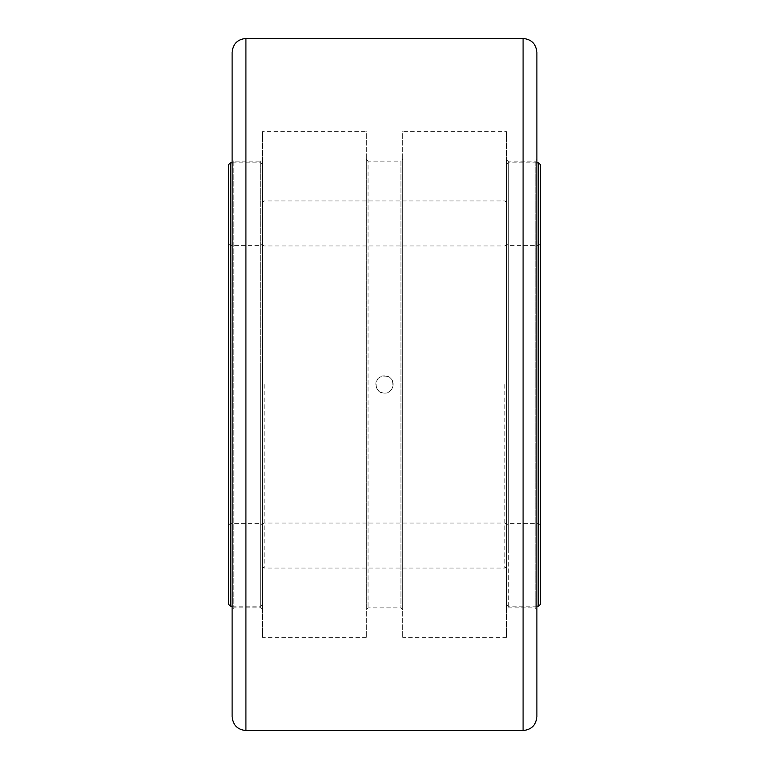 <?xml version="1.0" encoding="UTF-8"?>
<svg xmlns="http://www.w3.org/2000/svg" width="769" height="769" viewBox="0 0 769 769"><rect width="100%" height="100%" fill="white"/><g stroke="black" fill="none" stroke-linecap="round" stroke-linejoin="round"><path stroke-width="0.58" stroke-dasharray="3.85 2.88" d="M506.579 159.385L508.309 161.115L508.309 607.885L508.309 161.115L535.157 161.115L535.157 607.885L508.309 607.885L506.579 609.615L506.579 159.385L506.579 609.615M536.887 609.615L535.157 607.885L535.157 161.115L536.887 159.385L536.887 609.615L536.887 159.385M506.579 131.682L506.579 637.318L506.579 131.682L402.687 131.682L402.687 637.318L402.687 131.682M262.421 609.615L260.691 607.885L233.843 607.885L233.843 161.115L260.691 161.115L260.691 607.885L260.691 161.115L262.421 159.385L262.421 609.615L262.421 159.385M233.843 161.115L233.843 607.885L232.113 609.615L232.113 159.385L233.843 161.115M262.421 131.682L262.421 637.318L262.421 131.682L366.313 131.682L366.313 637.318L366.313 131.682M366.313 159.385L368.053 161.115L368.053 607.885L368.053 161.115L400.947 161.115L400.947 607.885L368.053 607.885L366.313 609.615L366.313 159.385L366.313 609.615M402.687 609.615L400.947 607.885L400.947 161.115L402.687 159.385L402.687 609.615L402.687 159.385M232.113 159.385L232.113 609.615M232.113 716.698L232.113 52.302M536.887 52.302L536.887 716.698M506.579 637.318L402.687 637.318M366.313 637.318L262.421 637.318M262.421 368.928L262.421 604.415L262.421 368.928M262.421 384.5L262.421 202.68L262.421 384.5M228.653 604.415L228.653 164.585M230.383 162.855L230.383 606.145M260.691 368.803L260.691 606.145L260.691 368.803M228.653 374.541L228.653 525.112L228.653 374.541M262.421 374.541L262.421 525.112L262.421 374.541M260.691 374.666L260.691 523.381L260.691 374.666M230.383 374.666L230.383 523.381L230.383 374.666M506.579 547.932L506.579 164.585L506.579 547.932M506.579 384.5L506.579 202.68L506.579 384.5M540.347 164.585L540.347 604.415M538.617 606.145L538.617 162.855M508.309 549.21L508.309 162.855L508.309 549.21M540.347 488.988L540.347 243.888L540.347 488.988M506.579 488.988L506.579 243.888L506.579 488.988M508.309 487.7L508.309 245.619L508.309 487.7M538.617 487.7L538.617 245.619L538.617 487.7M504.849 384.5L504.849 568.051L504.849 384.5M264.151 384.5L264.151 568.051L264.151 384.5M384.5 393.161C395.67 393.69 395.67 375.31 384.5 375.839C373.33 375.31 373.33 393.69 384.5 393.161C379.242 392.642 376.358 389.758 375.839 384.5C375.31 373.33 393.69 373.33 393.161 384.5C392.642 389.758 389.758 392.642 384.5 393.161M245.917 38.45L245.917 730.55M523.083 730.55L523.083 38.45M262.421 164.585L260.691 162.855L232.113 162.855M262.421 604.415L260.691 606.145L232.113 606.145M228.653 525.112L230.383 523.381L260.691 523.381L262.421 525.112M228.653 243.888L230.383 245.619L260.691 245.619L262.421 243.888M506.579 604.415L508.309 606.145L536.887 606.145M506.579 164.585L508.309 162.855L536.887 162.855M540.347 243.888L538.617 245.619L508.309 245.619L506.579 243.888M540.347 525.112L538.617 523.381L508.309 523.381L506.579 525.112M262.421 524.766L264.151 523.035L504.849 523.035L506.579 524.766M262.421 244.234L264.151 245.965L504.849 245.965L506.579 244.234M506.579 202.68L504.849 200.949L264.151 200.949L262.421 202.68M506.579 566.32L504.849 568.051L264.151 568.051L262.421 566.32"/><path stroke-width="1.15" d="M232.113 52.302L232.113 716.698C232.93 725.09 237.525 729.704 245.917 730.55L245.917 38.45C237.525 39.296 232.93 43.91 232.113 52.302M536.887 716.698L536.887 52.302C536.07 43.91 531.475 39.296 523.083 38.45L523.083 730.55C531.475 729.704 536.07 725.09 536.887 716.698M228.653 368.928L228.653 604.415L230.383 606.145L230.383 162.855L228.653 164.585L228.653 368.928M540.347 547.932L540.347 164.585L538.617 162.855L538.617 606.145L540.347 604.415L540.347 547.932M245.917 38.45L523.083 38.45M245.917 730.55L523.083 730.55M232.113 162.855L230.383 162.855M232.113 606.145L230.383 606.145M536.887 606.145L538.617 606.145M536.887 162.855L538.617 162.855"/></g></svg>
